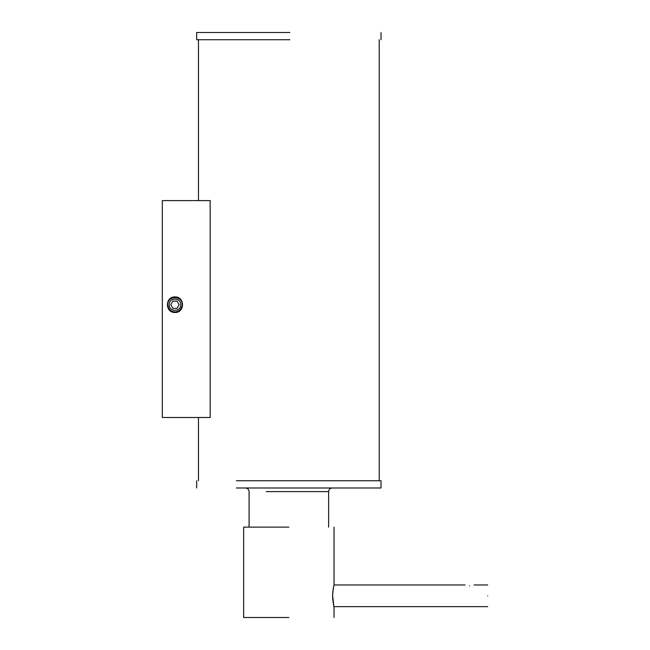 <?xml version="1.0" encoding="UTF-8"?>
<svg xmlns="http://www.w3.org/2000/svg" width="650" height="650" viewBox="0 0 650 650"><rect width="100%" height="100%" fill="white"/><g stroke="black" fill="none" stroke-linecap="round" stroke-linejoin="round"><path stroke-width="0.97" d="M288.852 617.5L243.661 617.5L288.852 617.5M288.852 527.126L243.661 527.126L288.852 527.126M465.083 584.967L334.027 584.967M332.857 599.869C332.345 596.708 332.686 591.874 333.897 585.358C334.384 583.221 332.402 591.11 332.67 596.204C334.197 608.806 334.262 610.025 332.857 599.869M289.843 39.731L196.666 39.731L196.666 32.5L289.843 32.5M236.356 480.756L381.03 480.756L381.03 487.988L236.356 487.988M210.169 200.598L210.169 417.495L162.329 417.495L162.329 200.598L210.169 200.598M174.98 296.936C164.954 296.506 164.954 312.91 174.98 312.479C184.998 312.91 184.998 296.506 174.98 296.936M174.98 311.935C170.552 311.496 168.147 309.059 167.749 304.631C167.448 295.352 182.609 295.433 182.211 304.704C181.748 309.067 179.343 311.48 174.98 311.935M180.765 304.769C181.163 297.31 168.959 297.188 169.195 304.647C168.797 312.098 181.001 312.227 180.765 304.769M179.156 304.752L177.101 301.113L172.933 301.072L170.804 304.663L172.851 308.303L177.028 308.344L179.156 304.752M198.477 39.731L198.477 200.598M198.477 417.495L198.477 480.756M487.671 595.806C487.671 609.798 487.671 609.798 487.671 595.806C487.671 581.823 487.671 581.823 487.671 595.806M469.601 585.951C463.767 584.87 463.767 584.87 469.601 585.951C475.426 584.87 475.426 584.87 469.601 585.951M266.207 491.603L328.616 491.603C328.835 489.409 330.046 488.207 332.231 487.988M334.035 617.5L334.027 606.653M243.661 617.5L243.661 527.126M334.035 527.126L334.035 584.789M381.03 39.731L381.03 32.5M196.666 480.756L196.666 487.988M249.088 527.126L249.088 491.603C248.861 489.409 247.658 488.207 245.472 487.988M328.616 491.603L328.616 527.126M379.226 39.731L379.226 480.756M333.994 606.653L487.671 606.653M487.671 584.967L474.118 584.967"/></g></svg>
